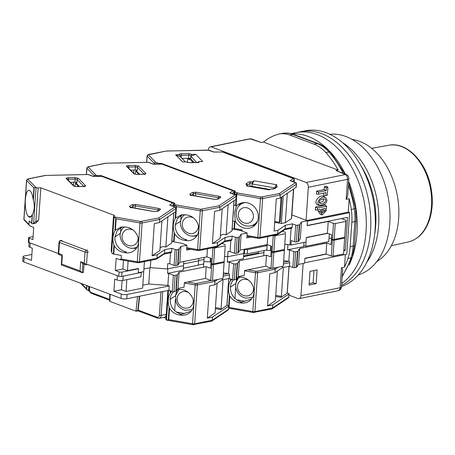 <?xml version="1.0" encoding="UTF-8"?>
<svg xmlns="http://www.w3.org/2000/svg" width="455" height="455" viewBox="0 0 455 455"><rect width="100%" height="100%" fill="white"/><g stroke="black" fill="none" stroke-linecap="round" stroke-linejoin="round"><path stroke-width="0.68" d="M208.39 150.042L208.413 149.786A4.106 2.719 78.6 0 1 210.369 146.806A4.106 2.719 78.6 0 1 211.086 146.8L306.187 182.478A4.106 2.719 78.6 0 1 308.331 187.272L306.084 220.277M303.138 263.473L300.943 295.665A4.106 2.719 78.6 0 1 298.98 298.651A4.106 2.719 78.6 0 1 298.27 298.651L288.999 295.176M343.952 249.789L345.294 250.295L347.54 217.325L307.148 225.504L307.443 221.187L349.645 212.644L346.807 254.243L304.605 262.791L304.901 258.474L326.349 254.129M327.771 233.33L306.323 237.669L305.732 246.309L303.786 245.575M345.362 254.538L344.503 267.142L341.489 267.75L340.13 287.731L300.943 295.665M309.099 285.08L316.162 283.647L317.101 269.912L310.031 271.339L309.099 285.08M345.294 250.295L343.895 250.58M329.318 233.91L328.789 241.639L305.732 246.309M308.331 187.272L347.518 179.338L346.158 199.318L349.167 198.704L348.257 212.121L306.755 220.527M323.926 193.045L323.761 195.491L325.825 195.565L326.025 192.619L318.489 194.143L316.424 194.075L316.623 191.151L324.159 189.627L324.358 186.681L326.605 186.231L327.867 187.409L327.333 195.258L325.825 195.565M325.899 197.891L324.472 196.827C319.473 192.681 311.527 204.596 319.04 205.148L320.815 205.29C324.199 205.08 326.258 203.436 326.986 200.359L325.899 197.891C321.145 194.245 313.882 204.818 320.815 205.29M318.324 209.857L318.227 211.234L320.565 214.612L322.339 214.754L326.286 210.563L326.582 206.246L325.319 205.069L315.537 207.048L315.338 209.971L317.408 210.039L317.539 208.077L326.582 206.246M338.173 170.102L263.496 142.085A82.127 54.418 78.6 0 1 277.493 134.458A41.064 27.209 78.6 0 1 279.034 134.071A41.064 27.209 78.6 0 1 289.863 135.072L314.058 144.15A41.064 27.209 78.6 0 1 325.888 152.613A82.127 54.418 78.6 0 1 338.173 170.102L336 170.54L345.373 174.544L306.187 182.478M211.086 146.8L250.273 138.866L261.324 142.529L263.496 142.085M250.273 138.866A4.106 2.719 -101.4 0 0 249.556 138.872L210.369 146.806M298.98 298.651L338.167 290.717A4.106 2.719 -101.4 0 0 340.13 287.731A4.106 1.177 3.9 0 0 341.449 286.969L342.649 269.377L341.489 267.75M349.167 198.704A82.127 54.418 78.6 0 1 351.283 209.454A41.064 27.209 78.6 0 1 351.834 222.228L350.162 246.741A41.064 27.209 78.6 0 1 347.944 258.474A82.127 54.418 78.6 0 1 344.503 267.142M349.645 212.644L348.257 212.121M313.95 270.549L313.114 282.822L316.162 283.647M309.195 283.613L313.114 282.822M324.005 243.573L324.074 242.595M346.158 199.318L347.637 196.162L348.837 178.576A4.106 1.177 -176.1 0 1 347.518 179.338A4.106 2.719 -101.4 0 0 345.373 174.544M318.489 194.143L318.625 192.181L316.623 191.151M318.625 192.181L326.161 190.656L324.159 189.627M326.161 190.656L326.36 187.71L324.358 186.681M326.36 187.71L327.867 187.409M315.537 207.048L317.539 208.077M318.227 211.234L320.257 211.785L322.339 214.754M320.257 211.785L320.422 209.431L317.408 210.039M345.425 174.333A4.106 2.832 -68.8 0 1 346.227 174.464L336 170.54M319.148 201.946C319.711 200.007 321.27 198.971 323.829 198.841C328.88 199.205 322.936 205.671 319.763 203.26L319.148 201.946M325.08 210.807L322.015 212.917L321.463 211.541L321.628 209.186L325.245 208.453L325.08 210.807L323.05 210.255L321.492 212.036M322.862 198.88C324.478 200.666 323.266 201.895 319.228 202.566M323.141 208.879L323.05 210.255M291.894 133.844A80.074 53.059 78.6 0 1 345.322 174.117M348.638 181.517A80.074 53.059 78.6 0 1 349.053 265.197M341.477 286.519A80.074 53.059 78.6 0 0 372.224 195.258A80.074 53.059 78.6 0 0 305.095 130.818L296.057 132.65A80.074 53.059 78.6 0 1 361.202 189.678A80.074 53.059 78.6 0 1 341.682 283.579A80.074 53.059 78.6 0 0 361.202 189.678A80.074 53.059 78.6 0 0 296.057 132.65L291.126 133.651M300.573 131.734A80.074 53.059 78.6 0 1 366.804 192.562A80.074 53.059 78.6 0 1 341.551 285.467A80.074 53.059 78.6 0 0 366.804 192.562A80.074 53.059 78.6 0 0 300.573 131.734M360.9 165.683A69.808 46.256 78.6 0 1 374.727 233.95M342.484 142.62A71.862 47.616 78.6 0 1 366.736 262.359M329.875 134.322A71.862 47.616 78.6 0 1 345.902 136.517A71.862 47.616 78.6 0 1 389.599 207.474A71.862 47.616 78.6 0 1 358.347 274.911M351.772 139.241L355.77 140.203A63.649 42.173 78.6 0 1 359.803 141.442A63.649 42.173 78.6 0 1 397.534 196.827A63.649 42.173 78.6 0 1 379.914 259.418L376.603 261.858M228.546 307.808L229.041 307.409L252.832 311.578A2.053 0.586 3.9 0 0 254.965 311.595A1.234 0.819 -101.4 0 1 254.379 312.488A1.234 0.819 -101.4 0 1 254.055 312.46M253.202 312.454A1.234 0.409 -80.1 0 1 253.065 312.488L271.823 308.956L272.539 308.035L272.755 304.896L267.597 305.942L269.792 273.756L274.951 272.71L275.19 269.178L257.615 272.738L254.965 311.595L272.539 308.035L288.794 297.087A1.234 1.109 -124 0 1 288.339 297.911L272.118 308.831M283.351 267.483L281.383 296.393L275.741 295.409M238.022 276.976L241.724 277.283A13.343 11.995 56 0 1 253.412 287.35A13.343 11.995 56 0 1 249.05 301.216A13.343 11.995 56 0 1 239.984 302.751L239.239 302.643C235.275 301.858 232.13 299.663 229.815 296.051L229.411 295.141C227.938 289.744 228.262 285.023 230.378 280.98L231.84 279.421M272.755 304.896L289.005 293.947L288.794 297.087A1.234 0.353 -176.1 0 0 288.88 296.973L288.339 297.911M304.008 242.396L303.724 246.559L287.594 249.823L289.625 249.977L293.924 251.587L292.844 267.483A1.234 0.353 3.9 0 0 294.578 267.614L296.387 267.25A1.234 0.353 3.9 0 0 296.762 267.074L298.554 264.406L304.583 263.183L304.918 258.275L326.013 254.004L331.291 255.983A1.234 0.353 3.9 0 0 333.026 256.114L343.576 253.975L344.657 238.079L334.112 240.217A1.234 0.353 -176.1 0 1 332.372 240.086L331.359 239.705L332.412 239.296M327.435 233.205L328.237 221.426L333.509 223.405A1.234 0.353 -176.1 0 0 335.244 223.536L334.163 239.432A1.234 0.353 3.9 0 1 332.429 239.302L331.416 238.92L331.695 234.803L327.435 233.205L306.334 237.476L306.027 241.992L290.955 245.04L284.87 244.295L287.958 244.528L287.594 249.823M267.597 305.942L275.383 300.698L277.402 271.061M287.247 292.997L288.766 293.566A1.234 0.353 -176.1 0 1 289.09 293.833A1.234 0.353 -176.1 0 1 289.005 293.947M275.673 296.444L281.031 297.377L287.156 293.253A1.234 0.353 3.9 0 0 287.241 293.139L289.067 266.323M281.383 296.393L281.031 297.377M233.472 279.865A13.343 11.995 -124 0 0 230.389 287.173C230.588 295.039 234.433 300.016 241.923 302.097L239.984 302.751M238.34 276.958A13.343 11.995 -124 0 0 236.014 283.033M241.923 302.097L251.478 298.98M274.228 267.733L275.19 269.178L278.068 267.244M292.844 267.483L289.511 266.238L282.436 267.665L274.951 272.71M331.359 239.705L331.03 244.614L326.764 243.015L299.635 248.51L297.849 251.177A1.234 0.353 -176.1 0 1 297.468 251.353L295.659 251.717A1.234 0.353 -176.1 0 1 293.924 251.587M331.456 238.357L329.028 238.175M344.771 236.901L343.576 253.975M289.511 266.238L289.75 262.7A1.234 0.819 -101.4 0 0 288.999 261.215L283.749 260.783M247.412 255.232L247.366 255.886M243.624 255.994L258.537 252.98L258.633 251.587M264.082 250.483L263.724 255.784M270.384 250.506L270.697 245.933M289.625 249.977L288.862 261.159M235.736 287.077L234.956 298.537M236.446 299.765L245.2 301.301M326.013 254.004L326.764 243.015M299.635 248.51L298.554 264.406M282.527 266.34L282.436 267.665M344.657 238.079L344.827 236.924M253.554 287.839A8.628 7.752 56 0 1 244.978 295.875A8.628 7.752 56 0 1 237.726 284.881A8.628 7.752 56 0 1 248.692 280.297M244.085 249.306L243.8 253.469L244.352 253.674A2.053 0.586 3.9 0 0 247.247 253.89L266.84 249.926L267.136 245.609L265.458 244.978M291.894 214.953L307.472 220.794L307.136 225.703L328.237 221.426M307.472 220.794L301.443 222.017L300.306 238.699L298.514 241.366A1.234 0.353 3.9 0 1 298.139 241.542L296.33 241.906L297.468 225.225A1.234 0.353 -176.1 0 1 295.733 225.094L292.4 223.849L292.161 227.381A1.234 0.819 -101.4 0 1 291.57 228.274L284.568 229.69M290.955 245.04L291.263 240.53L294.595 241.776A1.234 0.353 3.9 0 0 296.33 241.906M289.983 244.676L291.098 228.37M247.247 253.89L247.543 249.573L267.136 245.609M247.543 249.573A2.053 0.586 -176.1 0 1 244.648 249.357L244.352 253.674M244.363 249.249L244.648 249.357M242.003 231.06L242.083 229.883L234.513 228.558L235.007 221.329L234.53 221.488L234.024 228.95L232.789 229.121L232.226 228.012M240.103 230.344L240.684 230.509L242.083 229.883M161.366 164.039L161.411 163.39L235.241 191.089L234.257 191.754L237.368 192.931A1.234 0.409 99.9 0 0 236.845 194.41L260.488 198.551L257.837 237.408A1.234 0.409 99.9 0 0 258.076 238.318L259.384 238.318A1.234 0.819 78.6 0 0 259.976 237.425L262.62 198.568A2.053 0.586 -176.1 0 1 260.488 198.551A1.234 0.409 99.9 0 1 261.016 197.072L279.325 193.546L280.286 194.99L280.075 198.13L276.287 198.898L274.092 231.083L277.88 230.315L285.37 225.27L292.4 223.849M335.244 223.536L345.794 221.397L345.965 220.243L344.714 237.294L345.794 221.397M341.466 218.554L345.965 220.243M274.723 222.353L281.372 223.513L285.313 222.717L291.45 218.582A2.053 0.586 3.9 0 0 291.592 218.389L293.594 189.024M297.468 225.225L299.276 224.861L298.139 241.542M301.443 222.017L299.652 224.685A1.234 0.353 -176.1 0 1 299.276 224.861M293.668 188.979L291.877 215.187A2.053 0.586 -176.1 0 1 291.803 215.334M234.2 192.528L234.257 191.754M248.117 186.203L247.776 185.003C246.223 184.673 245.683 184.286 246.149 183.831L248.982 181.92L252.696 181.681L254.044 180.777L276.936 184.787L275.594 185.691L276.663 185.97L277.22 186.863L274.388 188.774L270.668 189.013L269.326 189.917L246.428 185.907L247.907 184.963L246.832 184.639L247.099 185.361M196.77 162.469L190.833 156.378L190.884 155.593L192.146 154.387L195.678 154.308L202.72 161.525L199.182 161.61C199.506 162.122 198.869 162.424 197.26 162.515L189.798 162.691L186.231 161.912L182.694 161.997L175.653 154.774L179.19 154.694L179.992 155.013L180.231 156.628L185.407 161.935M222.489 152.004L292.923 178.423A1.234 0.853 -69.4 0 1 293.276 178.451L222.842 152.027A1.234 0.853 110.6 0 0 222.489 152.004L213.844 152.067L208.015 150.076L166.081 151.06L148.393 154.825A1.234 1.126 135.7 0 0 147.136 156.031L154.404 163.487A1.234 1.126 -44.3 0 1 155.667 162.281L158.818 163.453L161.411 163.39M158.772 164.096L158.818 163.453M334.163 239.432L344.714 237.294M281.372 223.513L283.243 195.991M281.924 196.884L280.235 221.727L279.336 222.33L274.74 221.528M275.218 221.608L274.683 222.376M287.321 193.25L285.313 222.717M285.37 225.27L285.126 228.802L284.705 229.599L277.214 234.643L259.384 238.318M277.88 230.315L277.635 233.847L277.214 234.643M234.609 192.124A1.234 1.109 56 0 1 235.4 191.953M233.802 204.875L235.616 205.558L236.299 206.28L234.541 212.576L235.286 221.096L235.007 221.329M232.715 220.806L234.53 221.488M270.668 189.013L273.637 188.916L276.452 187.022A1.234 1.109 -124 0 1 277.22 186.863M275.594 185.691L275.013 187.955L252.115 183.945L251.956 186.305A1.644 0.472 3.9 0 0 249.835 186.436L249.761 186.487M254.044 180.777L252.115 183.945L252.696 181.681M175.653 154.774L180.231 156.628M199.182 161.61L198.181 162.145M194.37 162.526L190.673 158.732L190.833 156.378L195.678 154.308M158.465 163.089A1.234 0.358 88.7 0 1 158.738 164.096M166.081 151.06L148.302 154.569L147.05 155.843A2.053 0.586 -176.1 0 0 147.136 156.031L146.709 162.259M290.114 180.68L295.46 182.574A1.234 0.853 -69.4 0 0 295.107 182.552L290.114 180.68L293.083 178.679L292.923 178.423M281.031 197.487L279.336 222.33M279.325 193.546L295.267 182.808A1.234 1.109 56 0 1 296.33 184.184A2.053 0.586 3.9 0 0 296.472 183.991L296.256 187.13A2.053 0.586 -176.1 0 1 296.114 187.323L280.075 198.13M269.997 189.462L251.956 186.305M190.673 158.732A1.644 0.472 3.9 0 0 188.632 158.289L182.006 158.448M187.38 162.355L187.659 158.312M190.287 158.522L189.274 158.545L189.195 159.722L187.818 158.312M193.187 162.554L189.274 158.545M235.286 221.096A13.343 11.995 -124 0 0 253.344 226.522A13.343 11.995 -124 0 0 255.841 208.754A13.343 11.995 -124 0 0 238.437 204.386A13.343 11.995 -124 0 0 236.299 206.28M251.734 225.617A13.343 11.995 -124 0 0 255.238 224.906M240.649 203.243A13.343 11.995 -124 0 0 238.67 206.223M240.684 230.509L232.789 229.121M234.024 228.95L234.513 228.558M255.989 224.002A12.729 11.443 56 0 1 251.712 225.623M238.659 206.24A12.729 11.443 56 0 1 241.77 202.885M257.712 220.664A12.131 10.909 56 0 1 253.435 224.918L254.806 224.218A12.319 11.074 -124 0 0 256.665 222.984M242.964 202.64A12.319 11.074 -124 0 0 241.122 203.903L239.956 204.909A12.131 10.909 56 0 1 245.512 202.543M238.34 214.134A8.122 7.303 56 0 1 250.119 209.391A8.122 7.303 56 0 1 249.203 222.842A8.122 7.303 56 0 1 238.34 214.134M98.377 176.307L98.422 175.664A2.053 0.586 -176.1 0 1 96.329 175.368L94.526 175.368L94.219 175.727L86.899 168.225A2.053 0.586 -176.1 0 1 86.814 168.043L88.065 166.763A1.234 0.819 -101.4 0 1 88.389 166.792L88.162 167.019L96.278 175.346M98.422 175.664L101.124 175.596L174.959 203.294L173.929 203.988A2.053 0.586 -176.1 0 0 173.787 204.181A2.053 0.586 -176.1 0 0 174.333 204.625L200.78 209.266L219.003 205.757L219.964 207.207L219.748 210.346L236.003 199.404A1.234 0.353 3.9 0 0 236.088 199.284L236.299 196.145L235.502 194.905L229.832 192.886L232.983 190.764L161.861 164.084A1.234 0.358 -91.3 0 0 161.747 164.027A1.234 0.358 -91.3 0 0 161.644 164.084M153.557 164.278L162.213 164.107A1.234 0.853 110.6 0 0 161.861 164.084L153.557 164.278L148.239 162.281L105.566 163.226L88.065 166.763M153.705 164.221L148.592 162.304A1.234 0.853 110.6 0 0 148.239 162.281A1.234 0.358 -91.3 0 0 148.131 162.225A1.234 0.358 -91.3 0 0 148.023 162.287M233.904 194.308L234.046 192.141A1.234 1.109 -124 0 0 232.983 190.764A1.234 0.853 -69.4 0 1 233.335 190.787L234.132 192.021A1.234 0.353 3.9 0 1 234.046 192.141L231.931 193.568M201.639 209.277A1.234 0.819 78.6 0 1 202.39 210.767L219.964 207.207L236.213 196.259A1.234 1.109 -124 0 0 235.15 194.882L229.832 192.886M190.742 249.272L186.567 250.119L186.903 245.211L181.625 243.232L174.055 241.906L174.612 233.688C176.915 237.288 180.061 239.484 184.042 240.28L184.787 240.382A13.343 11.995 -124 0 0 193.853 238.852A13.343 11.995 -124 0 0 198.215 224.986A13.343 11.995 -124 0 0 186.522 214.919L181.397 214.811L175.687 217.939L176.46 206.581L174.379 204.642M101.084 176.244L101.124 175.596M220.408 235.002L221.221 235.144M234.092 200.689L232.039 230.776A1.234 0.353 -176.1 0 1 231.953 230.89L226.129 234.814L223.075 234.28L220.374 235.542M226.129 234.814L228.182 204.665M130.648 170.142L135.186 170.033A1.644 0.472 -176.1 0 1 137.228 170.483L137.438 167.343A1.234 1.126 -44.3 0 1 138.701 166.138L145.737 173.355C146.066 173.867 145.424 174.174 143.814 174.265L137.137 174.419L134.208 174.003L126.53 166.422C126.206 165.91 126.848 165.609 128.458 165.512L135.129 165.358L138.701 166.138M139.725 174.305L136.563 171.057L135.772 171.074L138.94 174.322M136.528 170.602L136.028 170.079L136.528 170.602L136.557 170.181M133.707 173.281L133.929 170.068M250.972 237.072L246.855 237.908L247.184 233L240.399 230.457M219.748 210.346L214.589 211.393L212.4 243.573L217.553 242.532L217.314 246.064L216.597 246.985L199.154 250.517A1.234 0.819 78.6 0 0 199.739 249.624L202.39 210.767A2.053 0.586 -176.1 0 1 200.257 210.745L197.606 249.602L186.732 247.702M243.8 253.469L227.671 256.734L224.588 256.506L227.671 256.734L243.8 253.469L243.436 258.764L227.312 262.034L229.337 262.182L233.642 263.798L232.556 279.694A1.234 0.353 3.9 0 0 234.291 279.819L236.1 279.455A1.234 0.353 3.9 0 0 236.481 279.285L238.266 276.612L244.295 275.389L244.631 270.486L265.731 266.215L271.004 268.188A1.234 0.353 3.9 0 0 272.744 268.319L283.289 266.181L284.375 250.29L273.825 252.423A1.234 0.353 -176.1 0 1 272.09 252.298L271.078 251.916L272.13 251.507M203.493 267.204L204.022 259.441L198.568 260.544L204.022 259.441L204.158 257.394M198.71 258.497L198.545 260.869L183.638 263.889L198.545 260.869L198.255 265.185L183.342 268.205M174.055 241.906A1.234 0.353 -176.1 0 1 173.6 241.787L172.53 241.389L171.944 240.217M135.772 171.074L135.186 174.202M217.553 242.532L225.043 237.487L232.118 236.054L235.445 237.305L234.365 253.202A1.234 0.353 3.9 0 0 236.1 253.327L237.908 252.963A1.234 0.353 3.9 0 0 238.283 252.792L240.075 250.119L267.204 244.625L271.464 246.223L271.129 251.132L272.141 251.513A1.234 0.353 3.9 0 0 273.882 251.638L284.426 249.505L285.512 233.608L274.962 235.741A1.234 0.353 -176.1 0 1 273.227 235.616L273.057 235.548M238.283 252.792L239.37 236.896A1.234 0.353 -176.1 0 1 238.994 237.066L237.186 237.43A1.234 0.353 -176.1 0 1 235.445 237.305M239.37 236.896L241.156 234.223L247.184 233M222.205 208.691L220.18 238.329L212.4 243.573M284.426 249.505L285.512 233.608M285.677 232.448L282.333 231.197M234.365 253.202L230.059 251.587L228.035 251.433L227.312 262.034M174.612 233.688L174.214 232.778C172.695 227.363 173.019 222.643 175.175 218.616L175.687 217.939M182.762 214.618L177.484 218.445L175.192 224.804A13.343 11.995 -124 0 0 186.721 239.734L184.787 240.382M192.067 235.917A13.343 11.995 -124 0 0 196.799 235.9M230.81 240.576L230.059 251.587M224.247 241.906L231.288 240.485A1.234 0.819 -101.4 0 0 231.874 239.586L232.118 236.054M225.043 237.487L224.804 241.019L231.874 239.586M241.156 234.223L240.075 250.119M267.204 244.625L267.75 236.623M181.175 215.289L180.811 220.698M216.893 246.86L224.383 241.815L224.804 241.019L217.314 246.064L199.739 249.624A2.053 0.586 3.9 0 1 197.606 249.602A1.234 0.409 -80.1 0 0 197.84 250.517L186.675 248.561M198.352 225.47A8.628 7.752 56 0 1 190.548 233.608A8.628 7.752 56 0 1 182.301 224.264A8.628 7.752 56 0 1 190.901 217.024A8.628 7.752 56 0 1 193.489 217.934M167.906 290.472L165.921 319.575A2.053 0.586 3.9 0 0 166.462 320.019L168.265 320.013L168.754 319.615L192.55 323.784A2.053 0.586 3.9 0 0 194.683 323.801A1.234 0.819 -101.4 0 1 194.092 324.694A1.234 0.819 -101.4 0 1 193.767 324.665M166.012 318.278L163.755 317.436M86.734 285.524L86.513 288.766L87.104 289.903L88.463 290.756A2.053 0.586 3.9 0 0 89.442 290.99M192.914 324.66A1.234 0.409 -80.1 0 1 192.783 324.694L211.541 321.162L212.257 320.24L212.468 317.101L207.315 318.147L209.505 285.962L214.663 284.921L214.908 281.389L197.333 284.944L194.683 323.801L212.257 320.24L228.507 309.298A1.234 1.109 -124 0 1 228.052 310.117L211.837 321.042M223.069 279.688L221.096 308.604L215.46 307.614M177.49 289.209L181.437 289.494A13.343 11.995 56 0 1 193.13 299.555A13.343 11.995 56 0 1 188.768 313.421A13.343 11.995 56 0 1 179.702 314.957L178.957 314.849C174.987 314.069 171.848 311.868 169.533 308.257L169.129 307.347C167.656 301.955 167.975 297.234 170.096 293.185L171.899 291.359M212.468 317.101L228.723 306.158L228.507 309.298A1.234 0.353 -176.1 0 0 228.592 309.178L228.052 310.117M207.315 318.147L215.101 312.903L217.12 283.266M226.965 305.203L228.484 305.771A1.234 0.353 -176.1 0 1 228.808 306.039A1.234 0.353 -176.1 0 1 228.723 306.158M215.391 308.649L220.743 309.588L226.869 305.464A1.234 0.353 3.9 0 0 226.954 305.345L228.78 278.534M221.096 308.604L220.743 309.588M173.571 291.683A13.343 11.995 -124 0 0 170.107 299.379C170.306 307.25 174.151 312.227 181.636 314.308L179.702 314.957M178.059 289.17A13.343 11.995 -124 0 0 175.732 295.244M181.636 314.308L191.191 311.186M213.947 279.939L214.908 281.389L217.78 279.45M232.556 279.694L229.223 278.443L222.154 279.876L214.663 284.921M271.078 251.916L270.742 256.819L266.482 255.221L239.353 260.715L237.561 263.388A1.234 0.353 -176.1 0 1 237.186 263.559L235.377 263.928A1.234 0.353 -176.1 0 1 233.642 263.798M271.169 250.563L265.697 250.153M263.701 252.582L244.352 256.495L243.613 256.222M284.483 249.112L283.289 266.181M229.223 278.443L229.468 274.911A1.234 0.819 -101.4 0 0 228.717 273.421L223.462 272.989M210.153 261.926L210.409 258.144M229.337 262.182L228.575 273.37M175.454 299.282L174.669 310.742M176.165 311.976L184.918 313.506M265.731 266.215L266.482 255.221M239.353 260.715L238.266 276.612M222.245 278.545L222.154 279.876M284.375 250.29L284.54 249.13M193.267 300.044A8.628 7.752 56 0 1 184.69 308.086A8.628 7.752 56 0 1 177.439 297.087A8.628 7.752 56 0 1 188.41 292.508M29.165 242.111A4.106 1.177 3.9 0 0 30.246 243.004L58.291 253.526L28.858 242.481L29.154 238.164L32.902 239.569L33.733 227.403L30.775 226.294L29.467 225.458L28.955 224.406L29.2 220.874L31.526 223.263A1.234 0.353 3.9 0 0 31.799 223.416L32.862 223.814L35.575 223.268L38.618 220.385L35.837 221.63L38.135 187.869A2.053 0.586 -176.1 0 1 36.042 187.574L34.244 187.574L33.932 187.938L26.617 180.436A2.053 0.586 -176.1 0 1 26.532 180.248L27.783 178.974A1.234 0.819 -101.4 0 1 28.108 179.003L27.874 179.23L35.996 187.557M38.135 187.869L40.842 187.807L114.671 215.505L113.648 216.193A2.053 0.586 -176.1 0 0 113.505 216.392A2.053 0.586 -176.1 0 0 114.046 216.836L140.498 221.477L158.715 217.968L159.677 219.412L159.466 222.552L175.715 211.609A1.234 0.353 3.9 0 0 175.801 211.49L176.017 208.35L175.22 207.116L169.544 205.097L172.701 202.97L101.573 176.29A1.234 0.358 -91.3 0 0 101.465 176.233A1.234 0.358 -91.3 0 0 101.357 176.295M93.275 176.483L101.926 176.312A1.234 0.853 110.6 0 0 101.573 176.29L93.275 176.483L87.957 174.487L45.278 175.431L27.783 178.974M93.389 176.426L88.304 174.51A1.234 0.853 110.6 0 0 87.957 174.487A1.234 0.358 -91.3 0 0 87.843 174.436A1.234 0.358 -91.3 0 0 87.741 174.493M171.649 205.774L173.764 204.346A1.234 1.109 -124 0 0 172.701 202.97A1.234 0.853 -69.4 0 1 173.054 202.993L173.85 204.232M141.351 221.483A1.234 0.819 78.6 0 1 142.102 222.973L159.677 219.412L175.931 208.47A1.234 1.109 -124 0 0 174.868 207.093L169.544 205.097M140.498 221.477A1.234 0.409 99.9 0 0 139.969 222.956L137.319 261.813L121.098 258.969L121.343 255.437L113.773 254.112L114.33 245.893C116.634 249.499 119.773 251.695 123.754 252.485L124.499 252.593A13.343 11.995 -124 0 0 133.571 251.058A13.343 11.995 -124 0 0 137.928 237.191A13.343 11.995 -124 0 0 126.24 227.125L121.115 227.017L115.405 230.145L116.179 218.787L114.097 216.853M121.098 258.969L119.699 259.595L116.167 258.326L115.337 270.492L119.085 271.902A2.053 0.586 3.9 0 0 121.98 272.118L138.559 268.757L138.263 273.074L121.684 276.435A2.053 0.586 -176.1 0 1 118.789 276.219L87.701 264.554L117.401 275.696L117.106 280.013A4.106 1.177 3.9 0 0 122.895 280.445L123.191 276.128L141.278 272.465L140.72 272.255L143.734 271.646L138.286 272.75M38.618 220.385L40.842 187.807M160.126 247.213L160.939 247.355M173.804 212.894L171.757 242.981A1.234 0.353 -176.1 0 1 171.671 243.095L165.842 247.019L162.788 246.485L160.086 247.753M165.842 247.019L167.901 216.876M70.366 182.353L74.904 182.245A1.644 0.472 -176.1 0 1 76.941 182.688L77.157 179.549A1.234 1.126 -44.3 0 1 78.414 178.343L85.455 185.566C85.779 186.078 85.136 186.379 83.527 186.47L76.855 186.63L73.92 186.214L66.242 178.627C65.918 178.115 66.561 177.814 68.17 177.723L74.847 177.564L78.414 178.343M79.443 186.51L76.275 183.263L75.49 183.285L78.658 186.527M75.735 182.29L76.247 182.813L76.275 182.387M73.426 185.486L73.642 182.273M32.083 215.044L30.138 217.41L28.523 216.591A13.343 3.902 88.7 0 1 25.258 202.088A13.343 3.902 88.7 0 1 28.853 190.281A13.343 3.902 88.7 0 1 30.263 191.123L30.491 191.333C31.708 192.675 32.595 195.326 33.158 199.296L33.38 200.245C34.853 205.637 34.529 210.358 32.413 214.407L31.526 223.263M183.797 261.517L183.513 265.674L167.389 268.939L150.309 267.671L143.916 268.962M159.466 222.552L154.308 223.598L152.112 255.784L157.271 254.737L157.026 258.269L156.31 259.191L138.866 262.723A1.234 0.819 78.6 0 0 139.457 261.83L142.102 222.973A2.053 0.586 -176.1 0 1 139.969 222.956L116.179 218.787M29.154 238.164A2.053 0.586 -176.1 0 1 28.614 237.72L28.318 242.037A2.053 0.586 3.9 0 0 28.858 242.481M28.614 237.72A2.053 0.586 -176.1 0 1 29.274 237.339L33.107 236.566M115.337 270.492L122.873 268.968L123.464 260.254M113.773 254.112A1.234 0.353 -176.1 0 1 113.312 253.992L112.249 253.594L111.623 252.36L114.046 216.836M113.505 216.392L111.174 250.557L111.623 252.36M32.862 223.814L35.837 221.63M75.49 183.285L74.899 186.408M76.247 182.813L75.746 182.29M28.523 216.591L31.435 216.301A13.343 3.902 -91.3 0 0 31.446 216.318M157.271 254.737L164.761 249.693L171.831 248.265L175.164 249.511L174.077 265.407A1.234 0.353 3.9 0 0 175.818 265.538L177.626 265.168A1.234 0.353 3.9 0 0 178.002 264.998L179.793 262.325L206.917 256.83L211.183 258.434L210.847 263.337L211.859 263.718A1.234 0.353 3.9 0 0 213.594 263.849L224.144 261.71L225.231 245.814L214.68 247.952A1.234 0.353 -176.1 0 1 212.94 247.821L212.769 247.759M178.002 264.998L179.082 249.101A1.234 0.353 -176.1 0 1 178.707 249.277L176.898 249.641A1.234 0.353 -176.1 0 1 175.164 249.511M179.082 249.101L180.874 246.434L186.903 245.211M161.917 220.902L159.898 250.54L152.112 255.784M224.144 261.71L225.231 245.814M225.396 244.659L222.034 243.397M174.077 265.407L169.778 263.792L167.747 263.644L167.389 268.939M114.33 245.893L113.926 244.983C112.413 239.575 112.738 234.854 114.893 230.821L115.405 230.145M122.475 226.829L117.197 230.657L114.905 237.015A13.343 11.995 -124 0 0 126.439 251.939L124.499 252.593M131.785 248.129A13.343 11.995 -124 0 0 136.517 248.106M128.105 261.068L127.451 270.685L138.001 268.552L138.559 268.757M126.843 279.649L126.035 291.49L142.614 288.129L144.423 261.602M150.309 267.671L150.81 260.305M170.528 252.787L169.778 263.792M122.873 268.968L127.451 270.685M163.959 254.118L171 252.69A1.234 0.819 -101.4 0 0 171.592 251.797L171.831 248.265M164.761 249.693L164.517 253.225L171.592 251.797M180.874 246.434L179.793 262.325M206.917 256.83L207.463 248.834M120.894 227.5L120.524 232.909M156.605 259.066L164.096 254.026L164.517 253.225L157.026 258.269L139.457 261.83A2.053 0.586 3.9 0 1 137.319 261.813A1.234 0.409 -80.1 0 0 137.558 262.723L119.699 259.595M138.07 237.681A8.628 7.752 56 0 1 130.266 245.819A8.628 7.752 56 0 1 122.02 236.469A8.628 7.752 56 0 1 130.613 229.229A8.628 7.752 56 0 1 133.207 230.145M167.838 268.848L183.513 265.674L183.206 270.19L167.531 273.364L167.838 268.848M31.884 254.436L24.365 255.96A4.106 1.177 3.9 0 0 23.046 256.722A4.106 1.177 3.9 0 0 24.126 257.615L31.48 260.374L32.311 248.208L29.95 247.321A4.106 1.177 -176.1 0 1 28.87 246.428L29.131 242.583M174.037 291.638L175.147 275.349L176.955 274.985L175.846 291.268L174.037 291.638A1.234 0.353 3.9 0 1 172.297 291.507L168.97 290.256L126.769 298.804A4.106 1.177 -176.1 0 1 120.979 298.372L23.831 261.932L24.126 257.615M117.106 280.013L114.745 279.131L113.921 291.297L121.275 294.055L120.979 298.372M82.89 263.445L80.677 261.705L80.052 270.93L82.258 272.67L83.464 272.426L84.038 264.019M179.122 272.141L178.013 288.424L184.042 287.207L184.349 282.692L205.45 278.42L206.251 266.647L179.122 272.141L177.331 274.809A1.234 0.353 -176.1 0 1 176.955 274.985M162.754 291.518L161.127 315.383A4.106 2.719 78.6 0 1 159.165 318.363L164.289 317.328A4.106 2.719 -101.4 0 0 166.246 314.342L167.878 290.478M149.877 267.756L148.768 284L167.872 285.421L168.691 273.449L167.531 273.364M142.813 285.205L148.768 284M141.278 272.465L140.982 276.782L122.895 280.445M23.046 256.722L22.75 261.039A4.106 1.177 3.9 0 0 23.831 261.932M178.013 288.424L176.221 291.098L177.331 274.809M175.846 291.268A1.234 0.353 3.9 0 0 176.221 291.098M167.872 285.421L169.26 285.939L127.064 294.487A4.106 1.177 -176.1 0 1 121.275 294.055M113.921 291.297L121.457 289.772L122.082 280.564M126.035 291.49L121.457 289.772M82.327 263.382L85.938 264.736L87.701 264.554M224.201 261.318L223.007 278.392L224.093 262.495L213.543 264.634A1.234 0.353 -176.1 0 1 211.802 264.503L210.796 264.122L210.511 268.245L206.251 266.647M203.88 261.511L210.938 261.989M198.261 265.055L203.47 264.002M175.147 275.349A1.234 0.353 -176.1 0 1 173.412 275.218L168.691 273.449M223.007 278.392L212.457 280.53A1.234 0.353 3.9 0 1 210.722 280.399L205.45 278.42M137.547 296.62L135.988 311.197L137.842 310.225L138.144 310.168L138.138 310.788M135.988 311.197L109.9 301.409L110.11 294.294M109.78 294.175L109.581 300.863L109.9 301.409M169.26 285.939L168.97 290.256M61.852 255.562L61.34 264.969L82.258 272.67L82.878 263.587M80.052 270.93L61.732 264.054L61.721 264.964M61.732 264.054L62.346 255.744M62.358 254.834L58.752 253.481L58.74 254.39M87.553 250.011L86.348 250.256L60.816 240.672A1.644 1.086 78.6 0 0 60.378 240.632C60.026 241.207 60.469 239.523 59.07 242.134L58.246 254.208L61.846 255.699M139.639 296.199L138.144 310.168M138.149 310.105L157.259 317.272C158.442 317.539 159.153 316.868 159.387 315.252L160.979 291.877M89.607 286.604L89.442 289.016C89.447 290.717 90.033 291.877 91.199 292.491L109.621 299.401M62.022 240.433L60.816 240.672A1.644 1.137 110.6 0 0 59.503 242.487L85.04 252.07A1.644 1.137 110.6 0 1 86.348 250.256A1.644 1.086 78.6 0 1 87.354 252.241L86.496 264.799L84.289 263.058L80.677 261.705M210.796 264.122L211.842 263.712M157.259 317.272A1.234 0.853 110.6 0 0 157.731 318.244L138.115 310.884L136.034 311.214M224.258 261.341L224.093 262.495M391.351 245.74L408.425 241.895A49.305 32.675 -101.4 0 0 431.505 206.172A49.305 32.675 -101.4 0 0 388.854 145.253L371.627 148.353M261.38 142.517L251.769 139.031A4.106 2.849 109.9 0 0 251.006 138.911M342.211 275.77A82.127 54.418 -101.4 0 0 350.959 257.866L347.944 258.474M351.834 222.228L354.849 221.619A4.106 1.177 -176.1 0 0 356.174 220.857L354.502 245.37L352.301 256.933A4.106 2.008 -161.8 0 1 350.959 257.866A41.064 27.209 -101.4 0 0 353.177 246.132L350.162 246.741M356.174 220.857L355.639 208.464L354.297 208.845A41.064 27.209 -101.4 0 1 354.849 221.619L353.177 246.132A4.106 1.177 -176.1 0 0 354.502 245.37M348.371 185.435A82.127 54.418 -101.4 0 1 354.297 208.845L351.283 209.454M343.172 173.281A82.127 54.418 -101.4 0 0 328.902 151.998L325.888 152.613M289.863 135.072L292.878 134.458A41.064 27.209 -101.4 0 0 282.049 133.463L279.034 134.071M344.935 173.964L330.506 152.334A4.106 2.042 138 0 0 328.902 151.998A41.064 27.209 -101.4 0 0 317.072 143.535L314.058 144.15M282.049 133.463C286.041 132.678 290.04 133.042 294.049 134.538A4.106 2.844 -69.4 0 0 292.878 134.458L317.072 143.535A4.106 2.844 110.6 0 1 318.25 143.615C322.743 145.338 326.832 148.245 330.506 152.334M228.66 308.211L253.065 312.488A1.234 0.409 -80.1 0 1 252.832 311.578L255.482 272.721L244.608 270.816M229.815 296.051L229.041 307.409M230.969 279.097L230.89 280.303M288.988 266.34L287.156 293.253M229.411 295.141L228.683 305.868M235.923 283.442L230.389 287.173M230.52 278.926L230.378 280.98M271.419 268.302L256.865 271.248A1.234 0.819 78.6 0 1 257.615 272.738A2.053 0.586 -176.1 0 1 255.482 272.721A1.234 0.409 -80.1 0 1 256.011 271.243L247.907 269.821M288.999 261.215L283.647 262.296M256.865 271.248L256.011 271.243M289.75 262.7L283.533 263.963M297.849 251.177L296.762 267.074M334.112 240.217L333.026 256.114M331.291 255.983L332.372 240.086M252.667 297.143A11.938 10.732 56 0 1 251.945 297.479L252.644 297.189M239.819 276.981L238.818 277.994A11.938 10.732 56 0 1 239.973 276.998M297.468 251.353L296.387 267.25M294.578 267.614L295.659 251.717M294.135 182.08L294.288 179.862A2.053 0.586 -176.1 0 1 294.146 180.061L294.01 182.034M299.652 224.685L298.514 241.366M332.429 239.302L333.509 223.405M294.595 241.776L295.733 225.094M179.19 154.694C178.866 154.182 179.509 153.875 181.113 153.784L188.575 153.614L192.146 154.387M234.473 194.518L234.535 193.597L236.384 194.291A1.234 0.853 -69.4 0 1 237.368 192.931L261.016 197.072M148.393 154.825L155.667 162.281A1.234 0.853 110.6 0 0 154.683 163.641A1.234 0.353 -176.1 0 1 154.404 163.487L154.359 164.204M291.45 218.582L293.464 189.115M293.083 178.679A1.234 1.109 56 0 1 294.146 180.061L292.212 181.357M247.014 235.508L257.837 237.408A2.053 0.586 3.9 0 0 259.976 237.425L277.635 233.847L285.126 228.802L292.161 227.381M234.632 192.107L234.592 192.135A1.234 1.109 56 0 1 235.36 191.982M235.519 192.237A1.234 0.853 110.6 0 0 234.535 193.597A2.053 0.586 -176.1 0 1 233.995 193.153L233.915 194.313M274.388 188.774A1.234 1.109 -124 0 0 273.631 188.922L273.62 188.927M275.065 187.17A1.644 0.472 -176.1 0 1 275.866 187.414M248.982 181.92A1.234 1.109 56 0 1 250.045 183.297A1.644 0.472 -176.1 0 1 252.172 183.16M246.149 183.831A1.234 1.109 56 0 1 247.167 184.787M247.645 184.912L250.045 183.297L249.835 186.436M180.277 155.582A1.644 0.472 -176.1 0 1 181.386 155.326A1.234 0.358 -91.3 0 0 181.113 153.784M188.575 153.614A1.234 0.358 88.7 0 1 188.848 155.149A1.644 0.472 -176.1 0 1 190.884 155.593M181.226 157.652L181.386 155.326L188.848 155.149L188.632 158.289M296.114 187.323L296.33 184.184L280.286 194.99L262.62 198.568A1.234 0.819 -101.4 0 0 261.87 197.078M158.351 163.095A1.234 0.358 88.7 0 1 158.624 164.101M157.515 162.975A1.234 0.853 110.6 0 0 156.554 164.147M156.065 164.158L154.683 163.641L154.643 164.192M148.626 154.598A1.234 0.819 -101.4 0 0 148.302 154.569M208.851 150.195A1.234 0.853 -69.4 0 1 209.203 150.218L165.887 151.009M236.054 205.95L236.845 194.41A1.234 0.353 3.9 0 1 236.384 194.291L236.281 195.832M236.037 199.37L235.616 205.558M189.803 194.177L192.34 192.465L196.054 192.232L218.952 196.242C220.499 196.566 221.039 196.958 220.578 197.413L218.042 199.119L214.322 199.358L191.43 195.349L190.361 195.07L189.803 194.177A1.234 1.109 56 0 1 190.821 195.132M219.003 205.757L235.15 194.882A1.234 0.853 -69.4 0 1 235.502 194.905M105.753 163.277L88.389 166.792M192.34 192.465A1.234 1.109 56 0 1 193.403 193.847A1.644 0.472 -176.1 0 1 195.525 193.711A1.234 0.409 -80.1 0 1 196.054 192.232M191.299 195.258L193.403 193.847L193.284 195.61M218.042 199.119A1.234 1.109 -124 0 0 217.285 199.267L214.459 199.318L190.486 194.985L190.753 195.707M220.578 197.413A1.234 1.109 -124 0 0 219.81 197.567L217.274 199.279M218.952 196.242A1.234 0.409 99.9 0 0 218.423 197.72A1.644 0.472 -176.1 0 1 219.225 197.959M195.371 195.98L195.525 193.711L218.423 197.72L218.366 198.539M135.129 165.358A1.234 0.358 88.7 0 1 135.402 166.894A1.644 0.472 -176.1 0 1 137.438 167.343L144.116 174.185M128.458 165.512A1.234 0.358 88.7 0 1 128.725 167.053L135.402 166.894L135.186 170.033M126.53 166.422A1.234 1.126 -44.3 0 1 127.332 166.74L134.344 173.929L137.029 174.367A1.234 0.358 -91.3 0 0 136.927 174.424M127.787 167.207A1.644 0.472 -176.1 0 1 128.725 167.053L128.657 168.1M133.571 173.639A1.234 1.126 -44.3 0 1 134.339 173.929L134.373 173.958M137.137 174.419A1.234 0.358 -91.3 0 0 137.029 174.367L143.706 174.208A1.234 0.358 -91.3 0 0 143.598 174.271M143.814 174.265A1.234 0.358 -91.3 0 0 143.706 174.208L144.912 174.032L144.548 174.709M145.737 173.355A1.234 1.126 135.7 0 0 144.593 174.123M88.162 167.019A1.234 1.126 135.7 0 0 86.899 168.225L86.478 174.464M200.78 209.266A1.234 0.409 99.9 0 0 200.257 210.745L176.46 206.581M94.174 176.409L94.219 175.727M236.003 199.404L236.213 196.259A1.234 0.353 3.9 0 0 236.299 196.145M234.012 200.74L231.953 230.89M94.458 176.398L94.526 175.368M197.97 250.477A1.234 0.409 -80.1 0 1 197.84 250.517L199.154 250.517M176.039 205.944L175.914 207.776M175.653 211.655L175.175 218.616M175.192 224.804L180.72 221.079M174.214 232.778L173.6 241.787M174.185 206.729L174.333 204.625M96.329 175.368L96.261 176.358M274.962 235.741L273.882 251.638M272.141 251.513L273.227 235.616M238.994 237.066L237.908 252.963M197.464 234.78A11.938 10.732 56 0 1 196.742 235.116C185.936 240.297 174.748 223.724 183.621 215.63A11.938 10.732 56 0 1 184.77 214.629M236.1 253.327L237.186 237.43M167.093 320.195L192.783 324.694A1.234 0.409 -80.1 0 1 192.55 323.784L195.195 284.927L184.326 283.021M86.513 288.766L81.405 283.528M169.533 308.257L168.754 319.615M170.716 290.916L170.602 292.514M228.706 278.551L226.869 305.464M169.129 307.347L168.265 320.013M175.636 295.653L170.107 299.379M170.261 290.745L170.096 293.185M211.131 280.507L196.577 283.454A1.234 0.819 78.6 0 1 197.333 284.944A2.053 0.586 -176.1 0 1 195.195 284.927A1.234 0.409 -80.1 0 1 195.724 283.448L187.625 282.032M86.751 289.437L87.007 285.632M228.717 273.421L223.359 274.507M196.577 283.454L195.724 283.448M88.765 286.286L88.463 290.756M166.462 320.019L168.487 290.358M229.468 274.911L223.246 276.168M237.561 263.388L236.481 279.285M273.825 252.423L272.744 268.319M271.004 268.188L272.09 252.298M192.385 309.354A11.938 10.732 56 0 1 191.657 309.69L192.357 309.4M179.532 289.192L178.536 290.205A11.938 10.732 56 0 1 179.685 289.204M237.186 263.559L236.1 279.455M234.291 279.819L235.377 263.928M129.516 206.382L132.052 204.676L135.772 204.437L158.664 208.447C160.217 208.777 160.757 209.163 160.291 209.618L157.754 211.33L154.04 211.564L131.142 207.554L130.079 207.275L129.516 206.382A1.234 1.109 56 0 1 130.54 207.338M158.715 217.968L174.868 207.093A1.234 0.853 -69.4 0 1 175.22 207.116M45.472 175.488L28.108 179.003M132.052 204.676A1.234 1.109 56 0 1 133.122 206.052A1.644 0.472 -176.1 0 1 135.243 205.916A1.234 0.409 -80.1 0 1 135.772 204.437M131.017 207.469L133.122 206.052L132.996 207.821M157.754 211.33A1.234 1.109 -124 0 0 157.003 211.473L154.171 211.53L130.198 207.196L130.471 207.918M160.291 209.618A1.234 1.109 -124 0 0 159.523 209.778L156.986 211.484M158.664 208.447A1.234 0.409 99.9 0 0 158.141 209.926A1.644 0.472 -176.1 0 1 158.937 210.17M135.089 208.185L135.243 205.916L158.141 209.926L158.084 210.745M74.847 177.564A1.234 0.358 88.7 0 1 75.115 179.105A1.644 0.472 -176.1 0 1 77.157 179.549L83.834 186.396M68.17 177.723A1.234 0.358 88.7 0 1 68.443 179.259L75.115 179.105L74.904 182.245M66.242 178.627A1.234 1.126 -44.3 0 1 67.044 178.946L74.057 186.14M67.499 179.412A1.644 0.472 -176.1 0 1 68.443 179.259L68.369 180.305M73.283 185.85A1.234 1.126 -44.3 0 1 74.057 186.135L76.747 186.573A1.234 0.358 -91.3 0 0 76.639 186.63M76.855 186.63A1.234 0.358 -91.3 0 0 76.747 186.573L83.419 186.419A1.234 0.358 -91.3 0 0 83.31 186.476M83.527 186.47A1.234 0.358 -91.3 0 0 83.419 186.419L84.63 186.237L84.266 186.92M85.455 185.566A1.234 1.126 135.7 0 0 84.311 186.328M27.874 179.23A1.234 1.126 135.7 0 0 26.617 180.436L23.967 219.287L28.955 224.406M119.085 271.902L118.789 276.219M33.158 199.296L33.932 187.938M173.617 206.513L173.764 204.346A1.234 0.353 3.9 0 0 173.776 204.34M175.715 211.609L175.931 208.47A1.234 0.353 3.9 0 0 176.017 208.35M121.684 276.435L121.98 272.118M173.725 212.951L171.671 243.095M33.38 200.245L34.244 187.574M31.799 223.416L32.413 214.407M23.967 219.287A1.234 1.126 135.7 0 0 24.263 220.123L23.882 219.105A2.053 0.586 3.9 0 0 23.967 219.287M137.689 262.689A1.234 0.409 -80.1 0 1 137.558 262.723L138.866 262.723M115.758 218.155L114.893 230.821M114.905 237.015L120.438 233.29M113.926 244.983L113.312 253.992M36.042 187.574L33.619 223.098M214.68 247.952L213.594 263.849M211.859 263.718L212.94 247.821M178.707 249.277L177.626 265.168M137.182 246.991A11.938 10.732 56 0 1 136.46 247.321C125.648 252.502 114.467 235.935 123.333 227.836A11.938 10.732 56 0 1 124.488 226.84M175.818 265.538L176.898 249.641M29.95 247.321L30.246 243.004M126.769 298.804L127.064 294.487M159.387 315.252A1.234 0.353 3.9 0 0 161.127 315.383L166.246 314.342M172.297 291.507L173.412 275.218M84.289 263.058L85.04 252.07A1.644 0.472 3.9 0 0 87.354 252.241L88.56 251.996M210.722 280.399L211.802 264.503M213.543 264.634L212.457 280.53M91.199 292.491A1.234 0.853 110.6 0 0 91.671 293.464L109.598 300.186M89.442 289.016A1.234 0.353 -176.1 0 1 89.117 288.749C89.095 291.024 89.948 292.593 91.671 293.464M59.07 242.134A1.644 0.472 3.9 0 0 59.503 242.487L58.752 253.481M139.338 296.256L137.842 310.225M408.425 241.895C418.429 239.279 425.499 231.76 429.634 219.344C432.716 209.357 433.12 198.579 430.845 187.011C426.108 161.61 406.531 141.528 388.854 145.253M251.769 139.031A4.106 4.106 0 0 0 249.556 138.872M338.167 290.717A4.106 4.106 0 0 0 341.449 286.969M348.837 178.576A4.106 4.106 0 0 0 346.227 174.464M352.301 256.933L342.137 276.833M355.639 208.464L348.593 182.227M294.049 134.538L318.25 143.615M289.09 293.833L288.88 296.973M238.818 277.994C235.781 281.366 234.956 285.308 236.344 289.835C238.073 294.357 241.247 297.121 245.859 298.127L251.945 297.479M294.288 179.862C294.209 179.003 293.873 178.531 293.276 178.451M222.842 152.027L213.952 152.01L209.203 150.218M258.076 238.318L246.957 236.373M187.028 162.23L189.689 162.64L198.357 162.287L197.993 162.964M234.592 192.135L233.995 193.153M296.472 183.991C296.393 183.132 296.057 182.66 295.46 182.574M146.612 162.264L147.05 155.843M239.956 204.909C237.652 206.968 236.373 209.573 236.122 212.718C236.196 218.588 238.67 222.705 243.55 225.071C246.917 226.522 250.21 226.471 253.435 224.918M105.566 163.226L148.592 162.304M162.213 164.107L233.335 190.787M86.376 174.47L86.814 168.043M234.086 192.755L234.132 192.021M173.628 206.519L173.787 204.181M196.742 235.116L197.442 234.825M183.621 215.63L184.616 214.618M87.104 289.903L80.592 283.22M228.808 306.039L228.592 309.178M178.536 290.205L175.675 295.483L176.057 302.04C177.786 306.562 180.959 309.326 185.572 310.333L191.657 309.69M45.278 175.431L88.304 174.51M101.926 176.312L173.054 202.993M29.467 225.458L24.263 220.123M23.882 219.105L26.532 180.248M136.46 247.321L137.16 247.037M123.333 227.836L124.334 226.829M60.378 240.632L61.584 240.394M157.731 318.244L159.165 318.363M89.117 288.749L89.271 286.479"/></g></svg>
